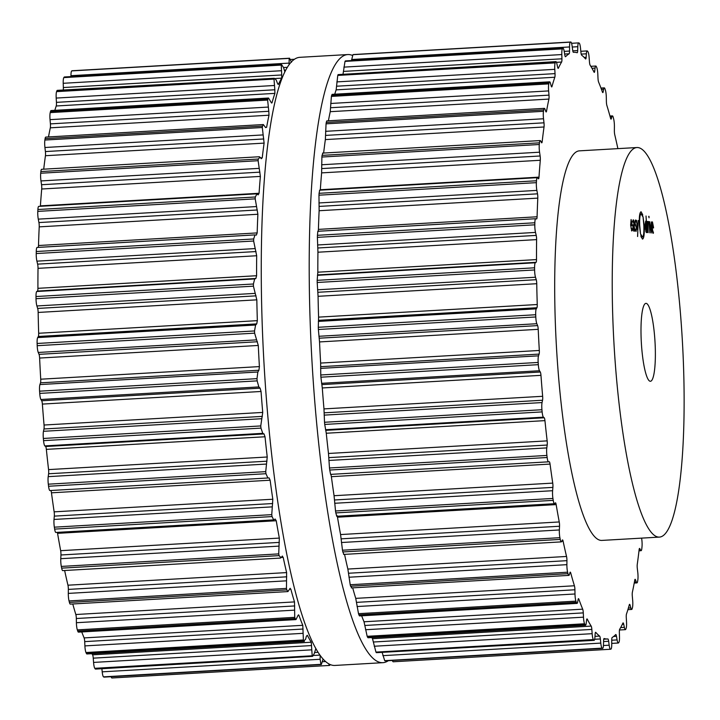 <?xml version="1.0" encoding="UTF-8"?>
<svg xmlns="http://www.w3.org/2000/svg" width="720" height="720" viewBox="0 0 720 720"><rect width="100%" height="100%" fill="white"/><g stroke="black" fill="none" stroke-linecap="round" stroke-linejoin="round"><path stroke-width="1.08" d="M333.315 665.397A304.56 53.406 86.7 0 0 334.908 665.442L382.851 662.679A304.56 53.406 86.7 0 0 388.26 660.735A304.56 53.406 86.7 0 1 382.851 662.679A304.56 53.406 86.7 0 1 381.258 662.634A304.56 53.406 86.7 0 0 382.851 662.679L334.908 665.442A304.56 53.406 86.7 0 1 333.315 665.397A304.56 53.406 86.7 0 1 263.808 359.946A304.56 53.406 86.7 0 1 299.862 57.321A304.56 53.406 86.7 0 0 263.808 359.946A304.56 53.406 86.7 0 0 333.315 665.397M352.44 55.422A304.56 53.406 86.7 0 0 347.805 54.558A304.56 53.406 86.7 0 0 311.751 357.183A304.56 53.406 86.7 0 0 381.258 662.634A304.56 53.406 86.7 0 1 311.751 357.183A304.56 53.406 86.7 0 1 347.805 54.558A304.56 53.406 86.7 0 1 352.44 55.422M637.974 147.564A195.102 34.218 86.7 0 0 636.957 147.537A195.102 34.218 86.7 0 0 614.016 344.286A195.102 34.218 86.7 0 0 659.403 537.102A195.102 34.218 86.7 0 0 682.497 343.242A195.102 34.218 86.7 0 0 637.974 147.564M659.403 537.102L601.875 540.414A195.102 34.218 -93.3 0 1 556.488 347.598A195.102 34.218 -93.3 0 1 579.42 150.849L636.957 147.537M617.886 148.635A293.832 51.525 86.7 0 0 616.491 142.299A293.832 51.525 86.7 0 0 614.763 134.802A3.906 0.684 -93.3 0 1 614.367 130.599L614.412 126.603A6.831 1.197 86.7 0 0 613.674 119.061A304.56 53.406 86.7 0 0 613.485 118.323A304.56 53.406 86.7 0 0 613.296 117.585A6.831 1.197 86.7 0 0 612.396 115.884A6.831 1.197 86.7 0 0 611.892 116.676L611.334 118.674A3.906 0.684 -93.3 0 1 611.046 119.133A3.906 0.684 -93.3 0 1 610.56 118.251A293.832 51.525 86.7 0 0 608.733 111.717A293.832 51.525 86.7 0 0 606.879 105.489A3.906 0.684 -93.3 0 1 606.384 101.484L606.303 97.29A6.831 1.197 86.7 0 0 605.385 90.126A304.56 53.406 86.7 0 0 605.187 89.523A304.56 53.406 86.7 0 0 604.989 88.929A6.831 1.197 86.7 0 0 604.269 87.867A6.831 1.197 86.7 0 0 603.639 89.235L603.18 91.809A3.906 0.684 -93.3 0 1 602.82 92.583A3.906 0.684 -93.3 0 1 602.433 92.061A293.832 51.525 86.7 0 0 600.525 86.904A293.832 51.525 86.7 0 0 598.599 82.089A3.906 0.684 -93.3 0 1 598.005 78.381L597.807 74.097A6.831 1.197 86.7 0 0 596.727 67.482A304.56 53.406 86.7 0 0 596.52 67.041A304.56 53.406 86.7 0 0 596.322 66.591A6.831 1.197 86.7 0 0 595.8 66.033A6.831 1.197 86.7 0 0 595.062 68.103L594.711 71.181A3.906 0.684 -93.3 0 1 594.297 72.369A3.906 0.684 -93.3 0 1 594.027 72.108A293.832 51.525 86.7 0 0 592.074 68.463A293.832 51.525 86.7 0 0 590.121 65.178A3.906 0.684 -93.3 0 1 589.455 61.848L589.14 57.582A6.831 1.197 86.7 0 0 587.925 51.687A304.56 53.406 86.7 0 0 587.718 51.408A304.56 53.406 86.7 0 0 587.511 51.129A6.831 1.197 86.7 0 0 587.196 50.913A6.831 1.197 86.7 0 0 586.386 53.811L586.143 57.321A3.906 0.684 -93.3 0 1 585.684 58.977A3.906 0.684 -93.3 0 1 585.531 58.887A293.832 51.525 86.7 0 0 583.587 56.844A293.832 51.525 86.7 0 0 581.661 55.17A3.906 0.684 -93.3 0 1 580.932 52.317L580.509 48.168A6.831 1.197 86.7 0 0 579.186 43.137A304.56 53.406 86.7 0 0 578.988 43.02A304.56 53.406 86.7 0 0 578.79 42.912A6.831 1.197 86.7 0 0 578.664 42.885A6.831 1.197 86.7 0 0 577.809 46.701L577.692 50.553A3.906 0.684 -93.3 0 1 577.206 52.731A3.906 0.684 -93.3 0 1 577.161 52.731A293.832 51.525 86.7 0 0 575.28 52.335A293.832 51.525 86.7 0 0 573.741 52.29A293.832 51.525 86.7 0 0 573.417 52.317A3.906 0.684 -93.3 0 1 573.408 52.317A3.906 0.684 -93.3 0 1 572.652 49.995L572.121 46.071A6.831 1.197 86.7 0 0 570.789 42.012A6.831 1.197 86.7 0 0 570.735 42.03A304.56 53.406 86.7 0 0 570.546 42.093A304.56 53.406 86.7 0 0 570.348 42.156A6.831 1.197 86.7 0 0 569.547 46.953L569.556 51.057A3.906 0.684 -93.3 0 1 569.124 53.784A293.832 51.525 86.7 0 0 567.342 55.044A293.832 51.525 86.7 0 0 565.596 56.682A3.906 0.684 -93.3 0 1 565.488 56.745A3.906 0.684 -93.3 0 1 564.804 54.963L564.201 51.354A6.831 1.197 86.7 0 0 563.004 48.24A6.831 1.197 86.7 0 0 562.77 48.393A304.56 53.406 86.7 0 0 562.59 48.627A304.56 53.406 86.7 0 0 562.419 48.87A6.831 1.197 86.7 0 0 561.807 54.558L561.933 58.806A3.906 0.684 -93.3 0 1 561.618 62.028A293.832 51.525 86.7 0 0 559.989 64.917A293.832 51.525 86.7 0 0 558.396 68.166A3.906 0.684 -93.3 0 1 558.189 68.373A3.906 0.684 -93.3 0 1 557.604 67.077L556.92 63.891A6.831 1.197 86.7 0 0 555.885 61.623A6.831 1.197 86.7 0 0 555.498 62.082A304.56 53.406 86.7 0 0 555.336 62.487A304.56 53.406 86.7 0 0 555.174 62.892A6.831 1.197 86.7 0 0 554.778 69.336L555.03 73.629A3.906 0.684 -93.3 0 1 554.823 77.247A293.832 51.525 86.7 0 0 553.383 81.693A293.832 51.525 86.7 0 0 551.988 86.481A3.906 0.684 -93.3 0 1 551.7 86.931A3.906 0.684 -93.3 0 1 551.214 86.058L550.476 83.358A6.831 1.197 86.7 0 0 549.621 81.828A6.831 1.197 86.7 0 0 549.081 82.746A304.56 53.406 86.7 0 0 548.946 83.313A304.56 53.406 86.7 0 0 548.811 83.88A6.831 1.197 86.7 0 0 548.631 90.918L548.991 95.139A3.906 0.684 -93.3 0 1 548.91 99.081A293.832 51.525 86.7 0 0 547.695 104.976A293.832 51.525 86.7 0 0 546.534 111.177A3.906 0.684 -93.3 0 1 546.174 111.96A3.906 0.684 -93.3 0 1 545.796 111.429L545.022 109.278A6.831 1.197 86.7 0 0 544.356 108.36A6.831 1.197 86.7 0 0 543.69 109.89A304.56 53.406 86.7 0 0 543.582 110.592A304.56 53.406 86.7 0 0 543.474 111.303A6.831 1.197 86.7 0 0 543.519 118.764L543.987 122.823A3.906 0.684 -93.3 0 1 544.032 126.99A293.832 51.525 86.7 0 0 543.069 134.181A293.832 51.525 86.7 0 0 542.169 141.642A3.906 0.684 -93.3 0 1 541.746 142.83A3.906 0.684 -93.3 0 1 541.476 142.569L540.684 141.021A6.831 1.197 86.7 0 0 540.216 140.571A6.831 1.197 86.7 0 0 539.46 142.839A304.56 53.406 86.7 0 0 539.379 143.667A304.56 53.406 86.7 0 0 539.298 144.504A6.831 1.197 86.7 0 0 539.568 152.199L540.126 155.988A3.906 0.684 -93.3 0 1 540.297 160.272A293.832 51.525 86.7 0 0 539.604 168.588A293.832 51.525 86.7 0 0 538.992 177.138A3.906 0.684 -93.3 0 1 538.524 178.794A3.906 0.684 -93.3 0 1 538.371 178.713L537.588 177.804A6.831 1.197 86.7 0 0 537.309 177.66A6.831 1.197 86.7 0 0 536.49 180.774A304.56 53.406 86.7 0 0 536.436 181.719A304.56 53.406 86.7 0 0 536.382 182.655A6.831 1.197 86.7 0 0 536.868 190.395L537.516 193.833A3.906 0.684 -93.3 0 1 537.795 198.126A293.832 51.525 86.7 0 0 537.408 207.36A293.832 51.525 86.7 0 0 537.084 216.783A3.906 0.684 -93.3 0 1 536.598 218.961A3.906 0.684 -93.3 0 1 536.553 218.961L535.788 218.727A6.831 1.197 86.7 0 0 535.707 218.718A6.831 1.197 86.7 0 0 534.852 222.777A304.56 53.406 86.7 0 0 534.834 223.794A304.56 53.406 86.7 0 0 534.807 224.82A6.831 1.197 86.7 0 0 535.5 232.425L536.211 235.404A3.906 0.684 -93.3 0 1 536.607 239.616A293.832 51.525 86.7 0 0 536.517 249.543A293.832 51.525 86.7 0 0 536.499 259.596A3.906 0.684 -93.3 0 1 536.067 262.323L535.347 262.764A6.831 1.197 86.7 0 0 534.591 267.804A304.56 53.406 86.7 0 0 534.6 268.875A304.56 53.406 86.7 0 0 534.609 269.955A6.831 1.197 86.7 0 0 535.491 277.227L536.247 279.702A3.906 0.684 -93.3 0 1 536.742 283.707A293.832 51.525 86.7 0 0 536.958 294.084A293.832 51.525 86.7 0 0 537.255 304.524A3.906 0.684 -93.3 0 1 536.931 307.746L536.265 308.844A6.831 1.197 86.7 0 0 535.707 314.739A304.56 53.406 86.7 0 0 535.743 315.855A304.56 53.406 86.7 0 0 535.788 316.962A6.831 1.197 86.7 0 0 536.832 323.721L537.615 325.611A3.906 0.684 -93.3 0 1 538.209 329.328A293.832 51.525 86.7 0 0 538.731 339.894A293.832 51.525 86.7 0 0 539.316 350.469A3.906 0.684 -93.3 0 1 539.109 354.096L538.515 355.833A6.831 1.197 86.7 0 0 538.173 362.448A304.56 53.406 86.7 0 0 538.245 363.555A304.56 53.406 86.7 0 0 538.317 364.671A6.831 1.197 86.7 0 0 539.505 370.755L540.297 372.015A3.906 0.684 -93.3 0 1 540.963 375.345A293.832 51.525 86.7 0 0 541.773 385.848A293.832 51.525 86.7 0 0 542.646 396.297A3.906 0.684 -93.3 0 1 542.556 400.239L542.052 402.57A6.831 1.197 86.7 0 0 541.935 409.734A304.56 53.406 86.7 0 0 542.034 410.823A304.56 53.406 86.7 0 0 542.142 411.903A6.831 1.197 86.7 0 0 543.438 417.168L544.221 417.78A3.906 0.684 -93.3 0 1 544.941 420.633A293.832 51.525 86.7 0 0 546.021 430.812A293.832 51.525 86.7 0 0 547.155 440.874A3.906 0.684 -93.3 0 1 547.191 445.041L546.795 447.903A6.831 1.197 86.7 0 0 546.894 455.445A304.56 53.406 86.7 0 0 547.029 456.48A304.56 53.406 86.7 0 0 547.155 457.515A6.831 1.197 86.7 0 0 548.523 461.826A6.831 1.197 86.7 0 0 548.532 461.826L549.279 461.754A3.906 0.684 -93.3 0 1 550.044 464.076A293.832 51.525 86.7 0 0 551.367 473.679A293.832 51.525 86.7 0 0 552.735 483.111A3.906 0.684 -93.3 0 1 552.897 487.386L552.609 490.716A6.831 1.197 86.7 0 0 552.933 498.447A304.56 53.406 86.7 0 0 553.086 499.41A304.56 53.406 86.7 0 0 553.239 500.364A6.831 1.197 86.7 0 0 554.472 503.712A6.831 1.197 86.7 0 0 554.661 503.613L555.363 502.875A3.906 0.684 -93.3 0 1 555.471 502.821A3.906 0.684 -93.3 0 1 556.155 504.603A293.832 51.525 86.7 0 0 557.676 513.387A293.832 51.525 86.7 0 0 559.251 521.955A3.906 0.684 -93.3 0 1 559.53 526.248L559.359 529.965A6.831 1.197 86.7 0 0 559.899 537.687A304.56 53.406 86.7 0 0 560.07 538.551A304.56 53.406 86.7 0 0 560.25 539.415A6.831 1.197 86.7 0 0 561.321 541.881A6.831 1.197 86.7 0 0 561.672 541.521L562.311 540.126A3.906 0.684 -93.3 0 1 562.518 539.919A3.906 0.684 -93.3 0 1 563.103 541.215A293.832 51.525 86.7 0 0 564.804 548.973A293.832 51.525 86.7 0 0 566.532 556.461A3.906 0.684 -93.3 0 1 566.937 560.664L566.883 564.669A6.831 1.197 86.7 0 0 567.621 572.202A304.56 53.406 86.7 0 0 567.81 572.94A304.56 53.406 86.7 0 0 567.999 573.678A6.831 1.197 86.7 0 0 568.899 575.388A6.831 1.197 86.7 0 0 569.403 574.596L569.961 572.589A3.906 0.684 -93.3 0 1 570.249 572.139A3.906 0.684 -93.3 0 1 570.735 573.012A293.832 51.525 86.7 0 0 572.562 579.546A293.832 51.525 86.7 0 0 574.416 585.774A3.906 0.684 -93.3 0 1 574.92 589.779L574.992 593.982A6.831 1.197 86.7 0 0 575.919 601.137A304.56 53.406 86.7 0 0 576.117 601.74A304.56 53.406 86.7 0 0 576.315 602.343A6.831 1.197 86.7 0 0 577.026 603.396A6.831 1.197 86.7 0 0 577.656 602.037L578.115 599.463A3.906 0.684 -93.3 0 1 578.475 598.68A3.906 0.684 -93.3 0 1 578.862 599.211A293.832 51.525 86.7 0 0 580.77 604.359A293.832 51.525 86.7 0 0 582.696 609.174A3.906 0.684 -93.3 0 1 583.29 612.891L583.488 617.175A6.831 1.197 86.7 0 0 584.568 623.781A304.56 53.406 86.7 0 0 584.775 624.231A304.56 53.406 86.7 0 0 584.982 624.672A6.831 1.197 86.7 0 0 585.495 625.239A6.831 1.197 86.7 0 0 586.233 623.16L586.584 620.082A3.906 0.684 -93.3 0 1 587.007 618.903A3.906 0.684 -93.3 0 1 587.277 619.164A293.832 51.525 86.7 0 0 589.221 622.809A293.832 51.525 86.7 0 0 591.174 626.094A3.906 0.684 -93.3 0 1 591.84 629.415L592.155 633.681A6.831 1.197 86.7 0 0 593.37 639.576A304.56 53.406 86.7 0 0 593.577 639.855A304.56 53.406 86.7 0 0 593.784 640.134A6.831 1.197 86.7 0 0 594.108 640.35A6.831 1.197 86.7 0 0 594.909 637.461L595.152 633.951A3.906 0.684 -93.3 0 1 595.611 632.295A3.906 0.684 -93.3 0 1 595.773 632.385A293.832 51.525 86.7 0 0 597.708 634.428A293.832 51.525 86.7 0 0 599.643 636.102A3.906 0.684 -93.3 0 1 600.363 638.955L600.786 643.104A6.831 1.197 86.7 0 0 602.109 648.135A304.56 53.406 86.7 0 0 602.307 648.243A304.56 53.406 86.7 0 0 602.514 648.351A6.831 1.197 86.7 0 0 602.64 648.378A6.831 1.197 86.7 0 0 603.486 644.562L603.603 640.71A3.906 0.684 -93.3 0 1 604.089 638.532A3.906 0.684 -93.3 0 1 604.143 638.541A293.832 51.525 86.7 0 0 606.024 638.937A293.832 51.525 86.7 0 0 607.554 638.973A293.832 51.525 86.7 0 0 607.878 638.955A3.906 0.684 -93.3 0 1 607.887 638.955A3.906 0.684 -93.3 0 1 608.652 641.268L609.174 645.192A6.831 1.197 86.7 0 0 610.506 649.251A6.831 1.197 86.7 0 0 610.56 649.242A304.56 53.406 86.7 0 0 610.758 649.179A304.56 53.406 86.7 0 0 610.947 649.107A6.831 1.197 86.7 0 0 611.748 644.31L611.739 640.215A3.906 0.684 -93.3 0 1 612.18 637.479A293.832 51.525 86.7 0 0 613.953 636.219A293.832 51.525 86.7 0 0 615.699 634.581A3.906 0.684 -93.3 0 1 615.807 634.527A3.906 0.684 -93.3 0 1 616.491 636.309L617.103 639.909A6.831 1.197 86.7 0 0 618.291 643.023A6.831 1.197 86.7 0 0 618.525 642.87A304.56 53.406 86.7 0 0 618.705 642.636A304.56 53.406 86.7 0 0 618.885 642.393A6.831 1.197 86.7 0 0 619.488 636.705L619.362 632.457A3.906 0.684 -93.3 0 1 619.686 629.244A293.832 51.525 86.7 0 0 621.315 626.355A293.832 51.525 86.7 0 0 622.899 623.106A3.906 0.684 -93.3 0 1 623.106 622.89A3.906 0.684 -93.3 0 1 623.691 624.186L624.375 627.381A6.831 1.197 86.7 0 0 625.41 629.649A6.831 1.197 86.7 0 0 625.806 629.19A304.56 53.406 86.7 0 0 625.968 628.785A304.56 53.406 86.7 0 0 626.121 628.371A6.831 1.197 86.7 0 0 626.526 621.927L626.274 617.643A3.906 0.684 -93.3 0 1 626.481 614.016A293.832 51.525 86.7 0 0 627.921 609.57A293.832 51.525 86.7 0 0 629.307 604.791A3.906 0.684 -93.3 0 1 629.595 604.332A3.906 0.684 -93.3 0 1 630.09 605.205L630.819 607.914A6.831 1.197 86.7 0 0 631.674 609.444A6.831 1.197 86.7 0 0 632.214 608.517A304.56 53.406 86.7 0 0 632.349 607.959A304.56 53.406 86.7 0 0 632.493 607.392A6.831 1.197 86.7 0 0 632.673 600.354L632.304 596.124A3.906 0.684 -93.3 0 1 632.385 592.182A293.832 51.525 86.7 0 0 633.6 586.296A293.832 51.525 86.7 0 0 634.761 580.095A3.906 0.684 -93.3 0 1 635.121 579.312A3.906 0.684 -93.3 0 1 635.508 579.834L636.282 581.985A6.831 1.197 86.7 0 0 636.948 582.912A6.831 1.197 86.7 0 0 637.605 581.373A304.56 53.406 86.7 0 0 637.713 580.671A304.56 53.406 86.7 0 0 637.83 579.96A6.831 1.197 86.7 0 0 637.785 572.499L637.308 568.44A3.906 0.684 -93.3 0 1 637.272 564.282A293.832 51.525 86.7 0 0 638.235 557.091A293.832 51.525 86.7 0 0 639.135 549.621A3.906 0.684 -93.3 0 1 639.549 548.433A3.906 0.684 -93.3 0 1 639.819 548.694L640.611 550.242A6.831 1.197 86.7 0 0 641.079 550.701A6.831 1.197 86.7 0 0 641.835 548.433A304.56 53.406 86.7 0 0 641.916 547.596A304.56 53.406 86.7 0 0 642.006 546.768A6.831 1.197 86.7 0 0 641.736 539.064L641.592 538.128M653.103 232.272L652.518 232.308L653.067 232.272L652.185 227.799L653.571 227.952L653.544 227.412L652.428 221.877L651.96 227.52L652.401 231.804L653.112 233.343L653.355 231.993M653.112 233.343L653.499 232.956L652.761 233.001M649.701 221.715L651.222 232.992L651.366 221.904L651.051 231.588L649.701 221.715M649.242 221.661L649.827 232.839L649.035 221.679M648.99 216.333L649.062 217.8L648.729 216.351M648.126 222.444L648.549 223.362L648.126 221.4L647.622 222.966L647.334 221.454L648.135 232.65L648.108 222.444M646.326 232.587L646.83 231.075L647.118 232.542L646.038 216.009L646.398 222.777L645.696 221.13L645.192 224.172L645.462 229.392L646.362 232.587M643.032 216.702L644.229 225.711C644.517 234.027 643.941 238.5 642.501 239.121L640.881 236.178L641.016 234.522L642.456 237.024L641.16 237.096L642.393 237.015C643.608 236.493 644.094 232.713 643.851 225.675L643.032 216.702M646.137 303.363A39.024 6.84 -93.3 0 1 655.047 342.504A39.024 6.84 -93.3 0 1 650.421 381.276A39.024 6.84 -93.3 0 1 641.349 342.711A39.024 6.84 -93.3 0 1 645.93 303.363A39.024 6.84 -93.3 0 1 646.137 303.363M641.178 213.867C639.963 214.389 639.468 218.178 639.72 225.216L640.539 234.18L639.342 225.171C639.054 216.855 639.63 212.382 641.07 211.761L642.69 214.704L642.555 216.351L641.178 213.867L639.828 213.939L641.052 213.876M637.578 236.511L638.181 220.446L637.857 230.13L636.516 220.257L637.83 231.516L637.605 236.511M636.012 231.453L636.642 228.222L635.067 223.11L635.463 221.013L636.075 222.03L636.174 221.256L635.409 219.996L634.86 223.092L636.435 228.195L635.949 230.409L635.229 228.969L635.121 229.761L636.066 231.453M636.003 230.409L635.31 230.445L636.003 230.409M633.798 231.201L634.338 230.022L634.608 231.156L633.879 220.77L633.24 219.753L632.628 221.391L632.817 222.156L633.294 220.797L634.068 224.847L632.952 225.567L632.898 227.925L633.843 231.21M633.339 224.784L632.952 225.567M632.655 221.103L633.294 220.797M631.089 219.528L630.648 225.162L631.8 230.985L632.43 229.347L632.232 228.636L631.755 229.923L631.206 228.744L630.873 225.441L632.259 225.594L632.232 225.063L631.116 219.528M631.8 230.985L632.187 230.598L631.449 230.643M330.606 474.381L548.514 461.826L330.606 474.381L329.742 470.043A304.56 53.406 -93.3 0 1 329.616 469.008A304.56 53.406 -93.3 0 1 329.481 467.973L328.482 453.474A293.832 51.525 -93.3 0 1 327.348 443.412A293.832 51.525 -93.3 0 1 326.268 433.242L324.729 424.44A304.56 53.406 -93.3 0 1 324.621 423.351A304.56 53.406 -93.3 0 1 324.522 422.262L323.973 408.897A293.832 51.525 -93.3 0 1 323.1 398.448A293.832 51.525 -93.3 0 1 322.29 387.954L320.904 377.199A304.56 53.406 -93.3 0 1 320.832 376.083A304.56 53.406 -93.3 0 1 320.76 374.976L320.643 363.069A293.832 51.525 -93.3 0 1 320.058 352.494A293.832 51.525 -93.3 0 1 319.536 341.928L318.375 329.49A304.56 53.406 -93.3 0 1 318.33 328.383A304.56 53.406 -93.3 0 1 318.294 327.276L535.707 314.739M535.707 218.718L317.835 231.273L317.439 235.305A304.56 53.406 -93.3 0 0 317.421 236.322A304.56 53.406 -93.3 0 0 317.394 237.348L317.934 252.216A293.832 51.525 -93.3 0 0 317.844 262.143A293.832 51.525 -93.3 0 0 317.826 272.196L317.178 280.332A304.56 53.406 -93.3 0 0 317.187 281.412A304.56 53.406 -93.3 0 0 317.196 282.483L318.069 296.307A293.832 51.525 -93.3 0 0 318.285 306.684A293.832 51.525 -93.3 0 0 318.582 317.124L318.294 327.276M319.662 190.368L319.077 193.311A304.56 53.406 -93.3 0 0 319.023 194.247A304.56 53.406 -93.3 0 0 318.969 195.183L319.122 210.726A293.832 51.525 -93.3 0 0 318.735 219.969A293.832 51.525 -93.3 0 0 318.411 229.383L318.168 231.543M330.885 474.345L331.371 476.685L550.044 464.076M322.767 153.585L322.047 155.367A304.56 53.406 -93.3 0 0 321.966 156.195A304.56 53.406 -93.3 0 0 321.885 157.032L321.624 172.881A293.832 51.525 -93.3 0 0 320.94 181.197A293.832 51.525 -93.3 0 0 320.319 189.738L320.283 190.161M336.735 516.177L335.826 512.901A304.56 53.406 -93.3 0 1 335.673 511.938A304.56 53.406 -93.3 0 1 335.52 510.975L334.062 495.711A293.832 51.525 -93.3 0 1 332.694 486.279A293.832 51.525 -93.3 0 1 331.371 476.685M336.969 515.466L337.482 517.212L556.155 504.603M343.755 554.076L342.828 551.943A304.56 53.406 -93.3 0 1 342.657 551.079A304.56 53.406 -93.3 0 1 342.486 550.215L340.578 534.555A293.832 51.525 -93.3 0 1 339.003 525.987A293.832 51.525 -93.3 0 1 337.482 517.212M323.631 153.045A293.832 51.525 -93.3 0 1 324.396 146.781A293.832 51.525 -93.3 0 1 325.359 139.59L544.032 126.99M544.356 108.36L326.772 120.897L326.277 122.418A304.56 53.406 -93.3 0 0 326.169 123.129A304.56 53.406 -93.3 0 0 326.061 123.831L325.359 139.59M351.486 587.151L350.586 586.215A304.56 53.406 -93.3 0 1 350.397 585.477A304.56 53.406 -93.3 0 1 350.208 584.73L347.859 569.061A293.832 51.525 -93.3 0 1 346.131 561.573A293.832 51.525 -93.3 0 1 344.556 554.373M328.401 120.807A293.832 51.525 -93.3 0 1 329.022 117.576A293.832 51.525 -93.3 0 1 330.237 111.681L548.91 99.081M549.621 81.828L332.109 94.365L331.668 95.283A304.56 53.406 -93.3 0 0 331.533 95.841A304.56 53.406 -93.3 0 0 331.398 96.408L330.237 111.681M577.026 603.396L359.487 615.933L358.902 614.871A304.56 53.406 -93.3 0 1 358.704 614.268A304.56 53.406 -93.3 0 1 358.506 613.665L355.743 598.374A293.832 51.525 -93.3 0 1 353.889 592.146A293.832 51.525 -93.3 0 1 352.674 587.844M334.737 94.212A293.832 51.525 -93.3 0 1 336.15 89.856L554.823 77.247M555.885 61.623L338.085 74.61A304.56 53.406 -93.3 0 0 337.923 75.015A304.56 53.406 -93.3 0 0 337.761 75.42L336.15 89.856M585.495 625.239L368.019 637.767L367.569 637.2A304.56 53.406 -93.3 0 1 367.362 636.759A304.56 53.406 -93.3 0 1 367.155 636.309L364.023 621.783A293.832 51.525 -93.3 0 1 362.097 616.968A293.832 51.525 -93.3 0 1 361.656 615.807M563.004 48.24L345.357 60.921A304.56 53.406 -93.3 0 0 345.177 61.164A304.56 53.406 -93.3 0 0 345.006 61.398L342.945 74.628M594.108 640.35L376.371 652.671A304.56 53.406 -93.3 0 1 376.164 652.392A304.56 53.406 -93.3 0 1 375.957 652.104L372.501 638.694A293.832 51.525 -93.3 0 1 371.799 637.551M353.43 54.549L353.322 54.558A304.56 53.406 -93.3 0 0 353.133 54.621A304.56 53.406 -93.3 0 0 352.935 54.684L351.522 60.426M382.194 652.563L384.696 660.663L602.109 648.135M602.64 648.378L385.101 660.879A304.56 53.406 -93.3 0 1 384.894 660.771A304.56 53.406 -93.3 0 1 384.696 660.663M392.139 660.51L393.093 661.779L610.452 649.251M641.772 214.371L642.411 214.335M633.177 224.901L634.068 224.847M37.161 344.583A304.56 53.406 86.7 0 0 37.206 345.69A6.831 1.197 86.7 0 0 38.25 352.458L39.033 354.348A3.906 0.684 -93.3 0 1 39.618 358.056A293.832 51.525 86.7 0 0 40.14 368.631A293.832 51.525 86.7 0 0 40.725 379.206A3.906 0.684 -93.3 0 1 40.518 382.833L39.924 384.57A6.831 1.197 86.7 0 0 39.582 391.176A304.56 53.406 86.7 0 0 39.663 392.292A304.56 53.406 86.7 0 0 39.735 393.399A6.831 1.197 86.7 0 0 40.914 399.492L41.706 400.752A3.906 0.684 -93.3 0 1 42.372 404.082A293.832 51.525 86.7 0 0 43.182 414.585A293.832 51.525 86.7 0 0 44.055 425.025A3.906 0.684 -93.3 0 1 43.974 428.976L43.47 431.298A6.831 1.197 86.7 0 0 43.344 438.462A304.56 53.406 86.7 0 0 43.452 439.551A304.56 53.406 86.7 0 0 43.551 440.64A6.831 1.197 86.7 0 0 44.847 445.905L45.63 446.508A3.906 0.684 -93.3 0 1 46.35 449.37A293.832 51.525 86.7 0 0 47.43 459.54A293.832 51.525 86.7 0 0 48.564 469.602A3.906 0.684 -93.3 0 1 48.609 473.769L48.204 476.64A6.831 1.197 86.7 0 0 48.312 484.173A304.56 53.406 86.7 0 0 48.438 485.208A304.56 53.406 86.7 0 0 48.564 486.252A6.831 1.197 86.7 0 0 49.932 490.554A6.831 1.197 86.7 0 0 49.941 490.554L267.867 477.999L265.977 473.715A304.56 53.406 -93.3 0 1 265.851 472.68A304.56 53.406 -93.3 0 1 265.725 471.645L267.237 457.002A293.832 51.525 -93.3 0 1 266.103 446.94A293.832 51.525 -93.3 0 1 265.023 436.77L264.015 433.926L262.773 433.341L260.964 428.112A304.56 53.406 -93.3 0 1 260.865 427.023A304.56 53.406 -93.3 0 1 260.757 425.934L262.728 412.425A293.832 51.525 -93.3 0 1 261.855 401.976A293.832 51.525 -93.3 0 1 261.045 391.482L260.1 388.17L258.84 386.928L257.148 380.871A304.56 53.406 -93.3 0 1 257.076 379.755A304.56 53.406 -93.3 0 1 256.995 378.648L257.85 372.006L258.912 370.242L259.398 366.597A293.832 51.525 -93.3 0 1 258.813 356.022A293.832 51.525 -93.3 0 1 258.291 345.456L254.619 333.162A304.56 53.406 -93.3 0 1 254.574 332.055A304.56 53.406 -93.3 0 1 254.529 330.948L255.6 325.017L256.734 323.892L257.337 320.652A293.832 51.525 -93.3 0 1 257.049 310.212A293.832 51.525 -93.3 0 1 256.824 299.835L253.431 286.164A304.56 53.406 -93.3 0 1 253.422 285.084A304.56 53.406 -93.3 0 1 253.413 284.004L254.682 278.937L255.87 278.469L256.59 275.724A293.832 51.525 -93.3 0 1 256.599 265.671A293.832 51.525 -93.3 0 1 256.689 255.744L253.638 241.02A304.56 53.406 -93.3 0 1 253.656 240.003A304.56 53.406 -93.3 0 1 253.674 238.977L254.997 234.891L37.125 247.446A6.831 1.197 86.7 0 0 36.261 251.514A304.56 53.406 86.7 0 0 36.243 252.531A304.56 53.406 86.7 0 0 36.225 253.548A6.831 1.197 86.7 0 0 36.909 261.153L37.62 264.141A3.906 0.684 -93.3 0 1 38.016 268.344A293.832 51.525 86.7 0 0 37.926 278.271A293.832 51.525 86.7 0 0 37.917 288.324A3.906 0.684 -93.3 0 1 37.485 291.06L36.756 291.501A6.831 1.197 86.7 0 0 36 296.532A304.56 53.406 86.7 0 0 36.009 297.612A304.56 53.406 86.7 0 0 36.018 298.692A6.831 1.197 86.7 0 0 36.9 305.964L37.656 308.43A3.906 0.684 -93.3 0 1 38.151 312.444A293.832 51.525 86.7 0 0 38.376 322.812A293.832 51.525 86.7 0 0 38.664 333.261A3.906 0.684 -93.3 0 1 38.34 336.474L37.674 337.581A6.831 1.197 86.7 0 0 37.116 343.476A304.56 53.406 86.7 0 0 37.161 344.583M50.769 490.509A3.906 0.684 -93.3 0 1 51.462 492.813A293.832 51.525 86.7 0 0 52.776 502.407A293.832 51.525 86.7 0 0 54.144 511.839A3.906 0.684 -93.3 0 1 54.315 516.123L54.018 519.453A6.831 1.197 86.7 0 0 54.342 527.175A304.56 53.406 86.7 0 0 54.495 528.138A304.56 53.406 86.7 0 0 54.648 529.101A6.831 1.197 86.7 0 0 55.881 532.449L273.69 519.894L272.061 516.573A304.56 53.406 -93.3 0 1 271.908 515.61A304.56 53.406 -93.3 0 1 271.755 514.647L272.817 499.239A293.832 51.525 -93.3 0 1 271.449 489.807A293.832 51.525 -93.3 0 1 270.135 480.213L269.082 477.909L267.867 477.999M57.348 532.368A3.906 0.684 -93.3 0 1 57.564 533.34A293.832 51.525 86.7 0 0 59.094 542.124A293.832 51.525 86.7 0 0 60.66 550.683A3.906 0.684 -93.3 0 1 60.948 554.985L60.777 558.693A6.831 1.197 86.7 0 0 61.308 566.424A304.56 53.406 86.7 0 0 61.488 567.288A304.56 53.406 86.7 0 0 61.659 568.143A6.831 1.197 86.7 0 0 62.73 570.618L280.44 558.072L281.007 557.694L279.072 555.615A304.56 53.406 -93.3 0 1 278.901 554.751A304.56 53.406 -93.3 0 1 278.73 553.896L279.333 538.083A293.832 51.525 -93.3 0 1 277.767 529.524A293.832 51.525 -93.3 0 1 276.237 520.74L275.166 519.03L273.996 519.786M64.638 570.51A293.832 51.525 86.7 0 0 66.213 577.701A293.832 51.525 86.7 0 0 67.95 585.198A3.906 0.684 -93.3 0 1 68.346 589.401L68.301 593.397A6.831 1.197 86.7 0 0 69.039 600.939A304.56 53.406 86.7 0 0 69.228 601.677A304.56 53.406 86.7 0 0 69.408 602.415A6.831 1.197 86.7 0 0 70.317 604.116L287.928 591.579L290.223 588.276M72.765 603.981A293.832 51.525 86.7 0 0 73.98 608.283A293.832 51.525 86.7 0 0 75.825 614.511A3.906 0.684 -93.3 0 1 76.329 618.516L76.401 622.71A6.831 1.197 86.7 0 0 77.328 629.874A304.56 53.406 86.7 0 0 77.526 630.477A304.56 53.406 86.7 0 0 77.724 631.071A6.831 1.197 86.7 0 0 78.435 632.133L295.974 619.596L297.918 615.609L298.944 615.339L298.494 614.817M81.747 631.944A293.832 51.525 86.7 0 0 82.188 633.096A293.832 51.525 86.7 0 0 84.114 637.911A3.906 0.684 -93.3 0 1 84.699 641.619L84.897 645.903A6.831 1.197 86.7 0 0 85.977 652.518A304.56 53.406 86.7 0 0 86.184 652.959A304.56 53.406 86.7 0 0 86.391 653.409A6.831 1.197 86.7 0 0 86.913 653.967L304.389 641.43L303.804 640.881A304.56 53.406 -93.3 0 1 303.597 640.431A304.56 53.406 -93.3 0 1 303.39 639.981L302.787 625.311A293.832 51.525 -93.3 0 1 300.861 620.496A293.832 51.525 -93.3 0 1 298.944 615.339L298.008 615.393M91.881 653.679A293.832 51.525 86.7 0 0 92.583 654.822A3.906 0.684 -93.3 0 1 93.249 658.152L93.573 662.418A6.831 1.197 86.7 0 0 94.788 668.313A304.56 53.406 86.7 0 0 94.986 668.592A304.56 53.406 86.7 0 0 95.193 668.871A6.831 1.197 86.7 0 0 95.517 669.087L312.606 656.343A304.56 53.406 -93.3 0 1 312.399 656.064A304.56 53.406 -93.3 0 1 312.201 655.776L311.256 642.222A293.832 51.525 -93.3 0 1 309.312 638.937A293.832 51.525 -93.3 0 1 307.359 635.292L306.387 636.228L305.568 639.342L303.804 640.881L86.391 653.409M101.88 668.718L102.204 671.832A6.831 1.197 86.7 0 0 103.518 676.863A304.56 53.406 86.7 0 0 103.725 676.98A304.56 53.406 86.7 0 0 103.923 677.088A6.831 1.197 86.7 0 0 104.049 677.115A6.831 1.197 86.7 0 0 104.175 677.07M111.141 676.701A6.831 1.197 86.7 0 0 111.924 677.988A6.831 1.197 86.7 0 0 111.978 677.97L329.283 665.451M72.252 70.749A6.831 1.197 86.7 0 0 72.198 70.749A6.831 1.197 86.7 0 0 72.144 70.758A304.56 53.406 86.7 0 0 71.955 70.821A304.56 53.406 86.7 0 0 71.766 70.893A6.831 1.197 86.7 0 0 70.956 75.69L70.965 76.599M63.828 77.607L281.241 65.079A304.56 53.406 -93.3 0 1 281.421 64.836A304.56 53.406 -93.3 0 1 281.592 64.602L64.413 76.977A6.831 1.197 86.7 0 0 64.179 77.13A304.56 53.406 86.7 0 0 64.008 77.364A304.56 53.406 86.7 0 0 63.828 77.607A6.831 1.197 86.7 0 0 63.216 83.295L63.351 87.543A3.906 0.684 -93.3 0 1 63.243 90.009M56.583 91.629L273.996 79.092A304.56 53.406 -93.3 0 1 274.158 78.687A304.56 53.406 -93.3 0 1 274.32 78.282L57.303 90.351A6.831 1.197 86.7 0 0 56.907 90.81A304.56 53.406 86.7 0 0 56.745 91.215A304.56 53.406 86.7 0 0 56.583 91.629A6.831 1.197 86.7 0 0 56.187 98.073L56.439 102.357A3.906 0.684 -93.3 0 1 56.232 105.984A293.832 51.525 86.7 0 0 54.819 110.34M271.251 102.663L272.07 102.609L271.017 102.204L268.551 98.028L51.03 110.556A6.831 1.197 86.7 0 0 50.49 111.483A304.56 53.406 86.7 0 0 50.355 112.041A304.56 53.406 86.7 0 0 50.22 112.608A6.831 1.197 86.7 0 0 50.04 119.646L50.409 123.876A3.906 0.684 -93.3 0 1 50.319 127.818A293.832 51.525 86.7 0 0 49.104 133.704A293.832 51.525 86.7 0 0 48.492 136.935M265.473 127.377L266.616 127.305L265.599 127.584L263.349 124.551L45.765 137.088A6.831 1.197 86.7 0 0 45.108 138.627A304.56 53.406 86.7 0 0 44.991 139.329A304.56 53.406 86.7 0 0 44.883 140.04A6.831 1.197 86.7 0 0 44.928 147.501L45.396 151.56A3.906 0.684 -93.3 0 1 45.441 155.718A293.832 51.525 86.7 0 0 44.478 162.909A293.832 51.525 86.7 0 0 43.713 169.182M40.707 173.232L258.12 160.704A304.56 53.406 -93.3 0 1 258.201 159.876A304.56 53.406 -93.3 0 1 258.291 159.039L260.019 157.203L259.299 156.753L41.625 169.299A6.831 1.197 86.7 0 0 40.878 171.567A304.56 53.406 86.7 0 0 40.788 172.404A304.56 53.406 86.7 0 0 40.707 173.232A6.831 1.197 86.7 0 0 40.977 180.936L41.544 184.725A3.906 0.684 -93.3 0 1 41.706 189.009A293.832 51.525 86.7 0 0 41.022 197.325A293.832 51.525 86.7 0 0 40.401 205.866A3.906 0.684 -93.3 0 1 40.365 206.298M37.8 211.383L255.213 198.855A304.56 53.406 -93.3 0 1 255.258 197.919A304.56 53.406 -93.3 0 1 255.312 196.983L256.923 193.986L256.491 193.842L38.727 206.388A6.831 1.197 86.7 0 0 37.899 209.511A304.56 53.406 86.7 0 0 37.845 210.447A304.56 53.406 86.7 0 0 37.8 211.383A6.831 1.197 86.7 0 0 38.277 219.132L38.925 222.561A3.906 0.684 -93.3 0 1 39.213 226.863A293.832 51.525 86.7 0 0 38.817 236.097A293.832 51.525 86.7 0 0 38.502 245.511A3.906 0.684 -93.3 0 1 38.259 247.383M254.88 234.909L37.197 247.455A6.831 1.197 86.7 0 0 37.125 247.446M651.942 227.052L653.31 226.98L652.14 226.845L652.518 222.921L653.31 226.98M646.344 223.704L646.299 231.552L645.417 223.605L645.804 222.183L646.344 223.704M646.317 231.552L645.786 231.579L646.317 231.552M255.123 234.9L256.356 235.107L257.175 232.911A293.832 51.525 -93.3 0 1 257.49 223.497A293.832 51.525 -93.3 0 1 257.886 214.263L255.213 198.855M256.923 193.986L258.174 194.859L259.074 193.266A293.832 51.525 -93.3 0 1 259.695 184.725A293.832 51.525 -93.3 0 1 260.379 176.409L258.12 160.704M260.019 157.203L261.279 158.715L262.251 157.779A293.832 51.525 -93.3 0 1 263.151 150.309A293.832 51.525 -93.3 0 1 264.114 143.118L262.296 127.512A304.56 53.406 -93.3 0 1 262.404 126.801A304.56 53.406 -93.3 0 1 262.521 126.099L263.349 124.551M282.438 556.056L281.007 557.694M282.114 556.272L283.194 557.352A293.832 51.525 -93.3 0 0 284.886 565.101A293.832 51.525 -93.3 0 0 286.623 572.589L286.452 588.411A304.56 53.406 -93.3 0 0 286.641 589.149A304.56 53.406 -93.3 0 0 286.821 589.887L287.928 591.579M50.409 123.876L268.794 111.285L268.992 115.218A293.832 51.525 -93.3 0 0 267.777 121.104A293.832 51.525 -93.3 0 0 266.616 127.305L265.599 127.584M268.794 111.285L267.633 100.08A304.56 53.406 -93.3 0 1 267.768 99.513A304.56 53.406 -93.3 0 1 267.903 98.955L268.551 98.028M289.764 588.735L290.826 589.149A293.832 51.525 -93.3 0 0 292.653 595.674A293.832 51.525 -93.3 0 0 294.498 601.911L294.741 617.346A304.56 53.406 -93.3 0 0 294.939 617.94A304.56 53.406 -93.3 0 0 295.137 618.543L295.974 619.596M56.439 102.357L274.833 89.775L274.905 93.384A293.832 51.525 -93.3 0 0 273.465 97.821A293.832 51.525 -93.3 0 0 272.07 102.609L271.737 103.068M274.833 89.775L273.996 79.092M277.956 84.33L278.478 84.294L277.407 83.232L276.255 80.064L274.32 78.282L56.907 90.81M63.351 87.543L281.736 74.961L281.7 78.156A293.832 51.525 -93.3 0 0 280.071 81.045A293.832 51.525 -93.3 0 0 278.478 84.294L278.253 84.51M281.736 74.961L281.241 65.079M284.868 71.856L283.536 67.536L281.592 64.602L64.179 77.13M289.071 64.728L289.179 58.365A304.56 53.406 -93.3 0 1 289.368 58.293A304.56 53.406 -93.3 0 1 289.557 58.23L291.456 62.244M95.193 668.871L312.606 656.343L314.244 653.634L315.855 648.513M72.198 70.749L289.611 58.221L72.144 70.758M102.204 671.832L320.121 659.277L320.166 655.398M320.121 659.277L320.931 664.335A304.56 53.406 -93.3 0 0 321.138 664.443A304.56 53.406 -93.3 0 0 321.336 664.551L104.049 677.115M103.923 677.088L321.336 664.551L323.082 659.043M328.662 663.777L329.391 665.442A304.56 53.406 -93.3 0 0 329.58 665.379A304.56 53.406 -93.3 0 0 329.769 665.316L330.264 664.578M633.492 225.729L634.113 225.801L633.744 230.166L633.105 227.925L633.492 225.729L632.925 225.756L633.429 225.738M634.194 229.356L633.168 230.193M630.63 224.703L631.998 224.622L630.828 224.487L631.206 220.572L631.998 224.622M318.375 329.49L535.788 316.962M318.915 336.285L536.832 323.721M318.339 321.408L536.265 308.844M319.23 338.202L537.615 325.611M318.537 320.328L536.931 307.746M319.536 341.928L538.209 329.328M318.582 317.124L537.255 304.524M320.643 363.069L539.316 350.469M318.069 296.307L536.742 283.707M320.715 366.678L539.109 354.096M317.853 292.284L536.247 279.702M320.589 368.388L538.515 355.833M317.565 289.791L535.491 277.227M320.76 374.976L538.173 362.448M317.196 282.483L534.609 269.955M320.904 377.199L538.317 364.671M317.178 280.332L534.591 267.804M321.579 383.319L539.505 370.755M317.421 275.319L535.347 262.764M321.903 384.606L540.297 372.015M317.682 274.914L536.067 262.323M322.29 387.954L540.963 375.345M317.826 272.196L536.499 259.596M323.973 408.897L542.646 396.297M317.934 252.216L536.607 239.616M324.171 412.821L542.556 400.239M317.817 247.995L536.211 235.404M324.135 415.125L542.052 402.57M317.574 244.98L535.5 232.425M324.522 422.262L541.935 409.734M317.394 237.348L534.807 224.82M324.729 424.44L542.142 411.903M317.439 235.305L534.852 222.777M325.512 429.732L543.438 417.168M317.862 231.282L535.635 218.736M325.827 430.362L544.221 417.78M326.268 433.242L544.941 420.633M318.411 229.383L537.084 216.783M328.482 453.474L547.155 440.874M319.122 210.726L537.795 198.126M328.806 457.623L547.191 445.041M319.122 206.415L537.516 193.833M328.869 460.458L546.795 447.903M318.942 202.959L536.868 190.395M329.481 467.973L546.894 455.445M318.969 195.183L536.382 182.655M329.742 470.043L547.155 457.515M319.077 193.311L536.49 180.774M320.319 189.738L538.992 177.138M334.062 495.711L552.735 483.111M321.624 172.881L540.297 160.272M334.512 499.977L552.897 487.386M321.741 168.579L540.126 155.988M334.683 503.28L552.609 490.716M321.642 164.763L539.568 152.199M335.52 510.975L552.933 498.447M321.885 157.032L539.298 144.504M335.826 512.901L553.239 500.364M322.047 155.367L539.46 142.839M541.035 141.714L542.169 141.642M340.578 534.555L559.251 521.955M341.145 538.839L559.53 526.248M325.593 135.405L543.987 122.823M341.442 542.52L559.359 529.965M325.593 131.319L543.519 118.764M342.486 550.215L559.899 537.687M326.061 123.831L543.474 111.303M342.828 551.943L560.25 539.415M326.277 122.418L543.69 109.89M561.78 541.296L563.103 541.215M545.715 111.222L546.534 111.177M347.859 569.061L566.532 556.461M348.543 573.246L566.937 560.664M330.606 107.73L548.991 95.139M348.966 577.224L566.883 564.669M330.705 103.473L548.631 90.918M350.208 584.73L567.621 572.202M331.398 96.408L548.811 83.88M350.586 586.215L567.999 573.678M331.668 95.283L549.081 82.746M569.826 573.066L570.735 573.012M551.358 86.517L551.988 86.481M355.743 598.374L574.416 585.774M356.526 602.37L574.92 589.779M336.636 86.211L555.03 73.629M357.066 606.537L574.992 593.982M336.852 81.891L554.778 69.336M358.506 613.665L575.919 601.137M337.761 75.42L555.174 62.892M358.902 614.871L576.315 602.343M338.085 74.61L555.498 62.082M578.16 599.247L578.862 599.211M364.023 621.783L582.696 609.174M556.47 62.325L561.618 62.028M364.896 625.473L583.29 612.891M343.548 71.397L561.933 58.806M365.562 629.73L583.488 617.175M343.881 67.122L561.807 54.558M367.155 636.309L584.568 623.781M345.006 61.398L562.419 48.87M367.569 637.2L584.982 624.672M345.357 60.921L562.77 48.393M586.764 619.191L587.277 619.164M372.501 638.694L591.174 626.094M564.651 54.045L569.124 53.784M373.455 642.006L591.84 629.415M564.201 51.363L569.556 51.057M374.238 646.245L592.155 633.681M351.621 59.517L569.547 46.953M375.957 652.104L593.37 639.576M352.935 54.684L570.348 42.156M376.371 652.671L593.784 640.134M353.322 54.558L570.735 42.03M594.99 636.363L599.643 636.102M594.675 639.279L600.363 638.955M572.787 50.841L577.692 50.553M382.869 655.659L600.786 643.104M572.247 47.025L577.809 46.701M385.101 660.879L602.514 648.351M603.585 641.565L608.652 641.268M584.19 57.429L586.143 57.321M603.441 645.525L609.174 645.192M581.22 54.108L586.386 53.811M613.647 636.471L616.491 636.309M593.586 71.244L594.711 71.181M611.739 640.215L617.103 639.909M591.975 68.283L595.062 68.103M622.359 624.267L623.691 624.186M602.361 91.854L603.18 91.809M620.64 627.597L624.375 627.381M601.452 89.361L603.639 89.235M629.181 605.259L630.09 605.205M610.713 118.71L611.334 118.674M628.371 608.058L630.819 607.914M610.155 116.775L611.892 116.676M634.806 579.879L635.508 579.834M634.401 582.093L636.282 581.985M639.315 548.73L639.819 548.694M639.054 550.332L640.611 550.242M651.96 227.511L653.544 227.412M635.148 225.279L635.904 225.234M635.094 225.063L635.571 225.036M633.321 220.806L633.879 220.77M630.648 225.153L632.232 225.063M37.116 343.476L254.529 330.948M37.206 345.69L254.619 333.162M38.25 352.458L256.167 339.894M37.674 337.581L255.6 325.017M39.033 354.348L257.418 341.757M38.34 336.474L256.734 323.892M39.618 358.056L258.291 345.456M38.664 333.261L257.337 320.652M40.725 379.206L259.398 366.597M38.151 312.444L256.824 299.835M40.518 382.833L258.912 370.242M37.656 308.43L256.041 295.848M39.924 384.57L257.85 372.006M36.9 305.964L254.826 293.4M39.582 391.176L256.995 378.648M36.018 298.692L253.431 286.164M39.735 393.399L257.148 380.871M36 296.532L253.413 284.004M40.914 399.492L258.84 386.928M36.756 291.501L254.682 278.937M41.706 400.752L260.1 388.17M37.485 291.06L255.87 278.469M42.372 404.082L261.045 391.482M37.917 288.324L256.59 275.724M44.055 425.025L262.728 412.425M38.016 268.344L256.689 255.744M43.974 428.976L262.359 416.385M37.62 264.141L256.014 251.559M43.47 431.298L261.387 418.743M36.909 261.153L254.835 248.598M43.344 438.462L260.757 425.934M36.225 253.548L253.638 241.02M43.551 440.64L260.964 428.112M36.261 251.514L253.674 238.977M44.847 445.905L262.773 433.341M45.63 446.508L264.015 433.926M46.35 449.37L265.023 436.77M38.502 245.511L257.175 232.911M48.564 469.602L267.237 457.002M39.213 226.863L257.886 214.263M48.609 473.769L266.994 461.187M38.925 222.561L257.319 209.979M48.204 476.64L266.13 464.076M38.277 219.132L256.203 206.577M48.312 484.173L265.725 471.645M48.564 486.252L265.977 473.715M37.899 209.511L255.312 196.983M51.462 492.813L270.135 480.213M40.401 205.866L259.074 193.266M54.144 511.839L272.817 499.239M41.706 189.009L260.379 176.409M54.315 516.123L272.7 503.541M41.544 184.725L259.929 172.143M54.018 519.453L271.944 506.889M40.977 180.936L258.903 168.372M54.342 527.175L271.755 514.647M54.648 529.101L272.061 516.573M40.878 171.567L258.291 159.039M57.564 533.34L276.237 520.74M260.577 157.869L262.251 157.779M60.66 550.683L279.333 538.083M45.441 155.718L264.114 143.118M60.948 554.985L279.333 542.394M45.396 151.56L263.79 138.969M60.777 558.693L278.694 546.138M44.928 147.501L262.854 134.937M61.308 566.424L278.73 553.896M44.883 140.04L262.296 127.512M61.659 568.143L279.072 555.615M45.108 138.627L262.521 126.099M281.187 557.46L283.194 557.352M67.95 585.198L286.623 572.589M50.319 127.818L268.992 115.218M68.346 589.401L286.74 576.81M68.301 593.397L286.218 580.842M50.04 119.646L267.966 107.091M69.039 600.939L286.452 588.411M50.22 112.608L267.633 100.08M69.408 602.415L286.821 589.887M50.49 111.483L267.903 98.955M289.521 589.221L290.826 589.149M75.825 614.511L294.498 601.911M56.232 105.984L274.905 93.384M76.329 618.516L294.723 605.934M76.401 622.71L294.327 610.155M56.187 98.073L274.113 85.509M77.328 629.874L294.741 617.346M77.724 631.071L295.137 618.543M84.114 637.911L302.787 625.311M275.553 78.507L281.7 78.156M84.699 641.619L303.093 629.037M84.897 645.903L302.823 633.348M63.216 83.295L281.142 70.74M85.977 652.518L303.39 639.981M92.583 654.822L311.256 642.222M284.337 70.2L285.759 70.11M93.249 658.152L311.643 645.561M283.536 67.536L287.352 67.32M93.573 662.418L311.49 649.854M70.956 75.69L288.882 63.126M94.788 668.313L312.201 655.776M71.766 70.893L289.179 58.365M314.469 652.536L318.087 652.32M313.749 655.47L319.959 655.11M103.518 676.863L320.931 664.335M322.659 661.707L325.584 661.536M299.862 57.321L347.805 54.558L299.862 57.321M537.309 177.66L319.545 190.206M554.472 503.712L336.663 516.267M540.216 140.571L322.551 153.108M561.321 541.881L343.611 554.427M568.899 575.388L351.288 587.925M570.789 42.012L353.376 54.549M578.664 42.885L571.572 43.299M607.554 638.973L603.756 639.198M610.506 649.251L393.093 661.779M587.196 50.913L580.824 51.282M618.291 643.023L611.748 643.401M595.8 66.033L590.823 66.321M625.41 629.649L619.47 629.991M604.269 87.867L600.966 88.056M631.674 609.444L627.894 609.66M612.396 115.884L609.948 116.019M636.948 582.912L634.221 583.065M641.079 550.701L638.991 550.818M267.858 477.999L49.932 490.554M294.453 59.265L290.574 59.49M329.337 665.451L111.924 677.988M633.177 230.202L633.807 230.166"/></g></svg>
